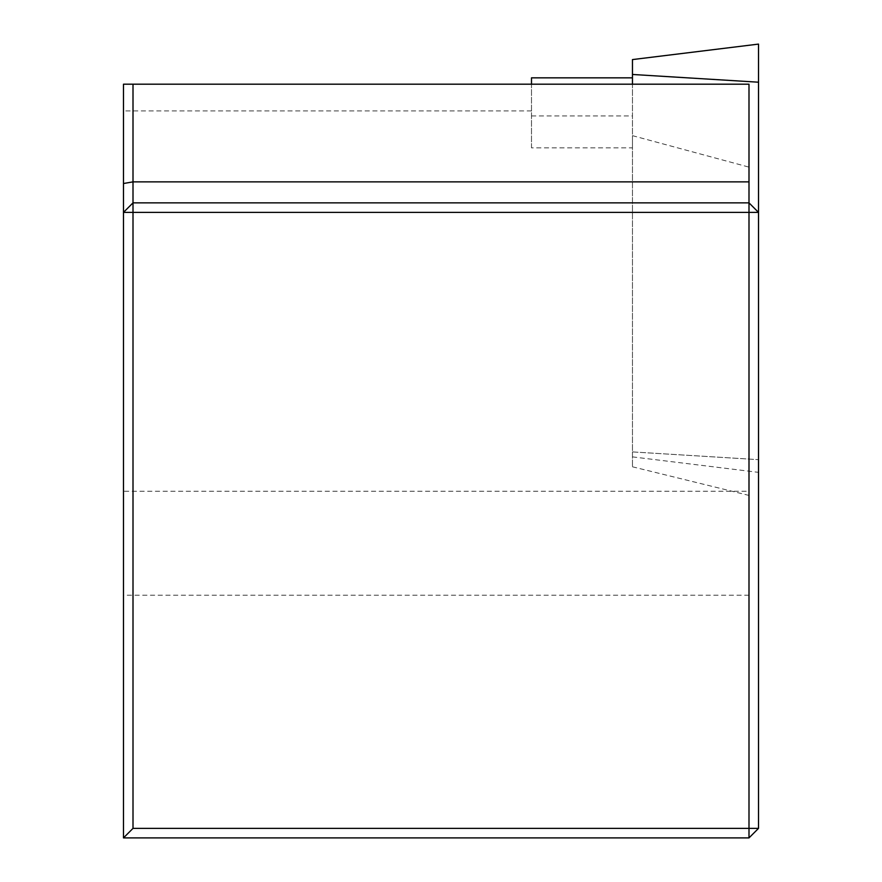 <?xml version="1.0" encoding="UTF-8"?>
<svg xmlns="http://www.w3.org/2000/svg" width="882" height="882" viewBox="0 0 882 882"><rect width="100%" height="100%" fill="white"/><g stroke="black" fill="none" stroke-linecap="round" stroke-linejoin="round"><path stroke-width="0.66" stroke-dasharray="4.41 3.31" d="M531.493 84.187L632.46 84.187L632.46 466.798L632.46 135.652L632.46 147.867L531.493 147.867L531.493 84.187L123.48 84.187L123.48 837.9L748.994 837.9L758.52 828.374L758.52 212.386L748.994 202.86L133.006 202.86L123.48 212.386M632.46 135.652L748.994 167.128L748.994 491.274L123.48 491.274M748.994 491.274L748.994 202.86M632.46 147.867L632.46 77.837L632.46 84.187L748.994 84.187L748.994 495.419L748.994 167.128M632.46 466.798L748.994 495.419M531.493 147.867L531.493 77.837L632.46 77.837M758.52 212.386L758.52 472.355L758.52 44.1L632.46 59.579L632.46 74.463L758.52 82.202M632.46 84.187L632.46 74.463M531.493 110.923L123.48 110.923M748.994 595.229L123.48 595.229M531.493 115.939L632.46 115.939M632.46 451.915L758.52 459.654L632.46 451.915M632.46 456.876L758.52 472.355"/><path stroke-width="1.32" d="M632.46 84.187L632.46 59.579L758.52 44.1L758.52 212.386L748.994 212.386L748.994 84.187L133.006 84.187L133.006 202.86L748.994 202.86L758.52 212.386L758.52 828.374L748.994 828.374L748.994 212.386L133.006 212.386L133.006 828.374L748.994 828.374L748.994 837.9L758.52 828.374M133.006 84.187L123.48 84.187L123.48 837.9L133.006 828.374M748.994 837.9L123.48 837.9M133.006 212.386L123.48 212.386L133.006 202.86L133.006 212.386M632.46 77.837L531.493 77.837L531.493 84.187M748.994 181.868L133.006 181.868L123.48 183.522M632.46 74.463L758.52 82.202"/></g></svg>
